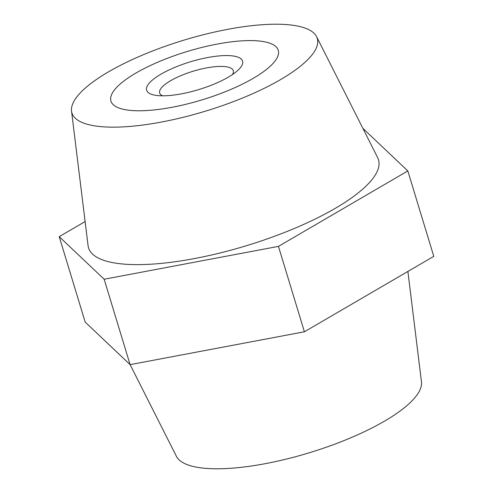 <?xml version="1.0" encoding="UTF-8"?>
<svg xmlns="http://www.w3.org/2000/svg" width="493" height="493" viewBox="0 0 493 493"><rect width="100%" height="100%" fill="white"/><g stroke="black" fill="none" stroke-linecap="round" stroke-linejoin="round"><path stroke-width="0.74" d="M171.983 107.295A87.421 25.297 -16.9 0 0 278.249 50.274A87.421 25.297 -16.9 0 0 217.222 44.074A87.421 25.297 -16.9 0 0 110.956 101.102A87.421 25.297 -16.9 0 0 171.983 107.295M407.89 271.44L421.466 381.878A128.223 37.104 163.1 0 1 265.222 463.679A128.223 37.104 163.1 0 1 176.414 456.327L130.115 364.641M161.427 122.048A128.223 37.104 163.1 0 1 71.534 111.122A128.223 37.104 163.1 0 1 227.778 29.321A128.223 37.104 163.1 0 1 316.586 36.673A128.223 37.104 163.1 0 1 161.427 122.048M316.586 36.673L377.687 157.686A151.536 43.846 163.1 0 1 194.316 258.591A151.536 43.846 163.1 0 1 88.081 245.68L71.534 111.122M85.11 221.56L59.222 236.652L85.172 322.065L130.097 364.641L304.403 331.783L433.778 256.348L407.828 170.935L362.885 128.359M59.222 236.652L104.152 279.235L130.097 364.641M104.152 279.235L278.453 246.377L304.403 331.783M278.453 246.377L407.828 170.935M160.188 95.753A50.12 14.5 163.1 0 1 155.948 95.365A50.12 14.5 163.1 0 1 163.343 72.835A50.12 14.5 163.1 0 1 229.017 55.617A50.12 14.5 163.1 0 1 237.669 70.536A50.12 14.5 163.1 0 1 160.188 95.753M232.437 74.572A38.466 11.129 -16.9 0 0 233.281 70.665A38.466 11.129 -16.9 0 0 222.885 66.45A38.466 11.129 -16.9 0 0 181.036 75.583A38.466 11.129 -16.9 0 0 159.67 93.029A38.466 11.129 -16.9 0 0 162.542 95.808M134.577 110.685A87.421 25.297 -16.9 0 0 229.689 89.923A87.421 25.297 -16.9 0 0 278.249 50.274A87.421 25.297 -16.9 0 0 254.628 40.685A87.421 25.297 -16.9 0 0 159.516 61.452A87.421 25.297 -16.9 0 0 110.956 101.102A87.421 25.297 -16.9 0 0 134.577 110.685"/></g></svg>

